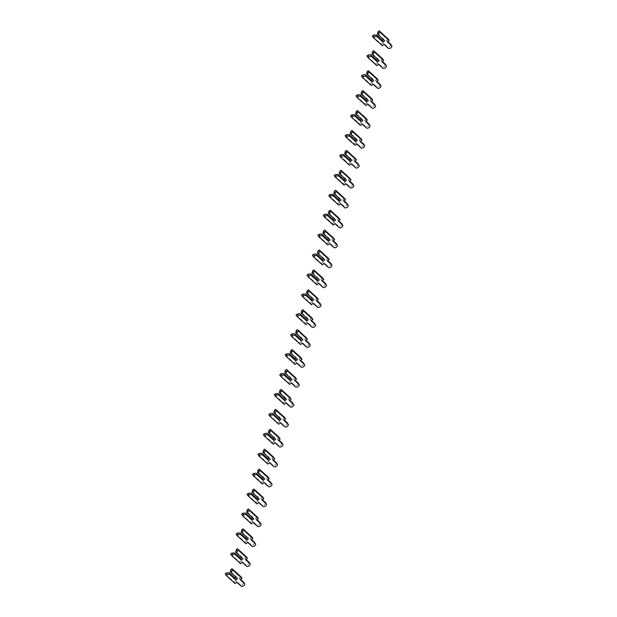 <?xml version="1.0" encoding="UTF-8"?>
<svg xmlns="http://www.w3.org/2000/svg" width="617" height="617" viewBox="0 0 617 617"><rect width="100%" height="100%" fill="white"/><g stroke="black" fill="none" stroke-linecap="round" stroke-linejoin="round"><path stroke-width="0.46" stroke-dasharray="3.08 2.31" d="M230.295 572.005L237.067 578.584M228.545 572.669L235.108 578.237M235.964 577.589L236.589 577.111L230.264 571.357M241.054 576.872L239.296 578.206L240.63 579.425M243.769 582.417A2.121 1.211 -32 0 1 242.535 584.392A2.121 1.211 -32 0 1 240.221 584.638L235.949 580.751L234.19 582.093L225.22 573.933M239.296 578.206L240.237 579.718M235.949 580.751L236.897 582.263M234.19 582.093L235.139 583.605M236.458 577.605L236.589 577.111M234.876 578.414L235.339 578.453M235.74 552.084L242.52 558.663M233.997 552.747L240.553 558.323M241.417 557.668L242.041 557.19L235.709 551.436M246.499 556.95L244.741 558.285L246.083 559.503M249.222 562.496A2.121 1.211 -32 0 1 247.988 564.47A2.121 1.211 -32 0 1 245.674 564.717L241.401 560.83L239.643 562.172L230.665 554.012M244.741 558.285L245.689 559.796M241.401 560.83L242.342 562.342M239.643 562.172L240.584 563.683M241.903 557.683L242.041 557.19M240.322 558.493L240.792 558.532M241.193 532.163L247.972 538.749M239.45 532.826L246.006 538.402M246.869 537.746L247.486 537.268L241.162 531.515M251.952 537.029L250.193 538.363L251.528 539.582M254.674 542.582A2.121 1.211 -32 0 1 253.44 544.549A2.121 1.211 -32 0 1 251.119 544.796L246.846 540.908L245.088 542.25L236.118 534.098M250.193 538.363L251.134 539.875M246.846 540.908L247.795 542.42M245.088 542.25L246.036 543.762M247.355 537.762L247.486 537.268M245.774 538.572L246.237 538.61M246.646 512.241L253.417 518.828M244.895 512.904L251.458 518.481M252.314 517.825L252.939 517.347L246.615 511.601M257.405 517.108L255.646 518.442L256.981 519.661M260.119 522.661A2.121 1.211 -32 0 1 258.885 524.635A2.121 1.211 -32 0 1 256.572 524.874L252.299 520.987L250.541 522.329L241.571 514.177M255.646 518.442L256.587 519.961M252.299 520.987L253.24 522.506M250.541 522.329L251.481 523.841M252.808 517.84L252.939 517.347M251.227 518.65L251.69 518.689M252.091 492.32L258.87 498.906M250.348 492.983L256.903 498.559M257.767 497.904L258.392 497.425L252.06 491.68M262.85 497.186L261.091 498.528L262.426 499.739M265.572 502.739A2.121 1.211 -32 0 1 264.338 504.714A2.121 1.211 -32 0 1 262.024 504.953L257.752 501.073L255.993 502.408L247.016 494.256M261.091 498.528L262.04 500.04M257.752 501.073L258.693 502.585M255.993 502.408L256.934 503.919M258.253 497.919L258.392 497.425M256.672 498.737L257.142 498.767M257.544 472.398L264.315 478.985M255.8 473.062L262.356 478.638M263.22 477.982L263.837 477.504L257.513 471.758M268.302 477.265L266.544 478.607L267.878 479.818M271.017 482.818A2.121 1.211 -32 0 1 269.783 484.792A2.121 1.211 -32 0 1 267.469 485.031L263.197 481.152L261.438 482.486L252.469 474.334M266.544 478.607L267.485 480.119M263.197 481.152L264.145 482.664M261.438 482.486L262.387 483.998M263.706 477.998L263.837 477.504M262.125 478.815L262.587 478.846M262.989 452.477L269.768 459.063M261.246 453.14L267.809 458.716M268.665 458.061L269.29 457.583L262.965 451.837M273.747 457.344L271.989 458.686L273.331 459.896M276.47 462.897A2.121 1.211 -32 0 1 275.236 464.871A2.121 1.211 -32 0 1 272.922 465.11L268.65 461.231L266.891 462.565L257.921 454.413M271.989 458.686L272.938 460.197M268.65 461.231L269.59 462.742M266.891 462.565L267.832 464.077M269.151 458.076L269.29 457.583M267.577 458.894L268.04 458.925M268.441 432.556L275.221 439.142M266.698 433.219L273.254 438.795M274.118 438.139L274.742 437.661L268.41 431.915M279.2 437.422L277.442 438.764L278.776 439.975M281.923 442.975A2.121 1.211 -32 0 1 280.689 444.95A2.121 1.211 -32 0 1 278.367 445.189L274.095 441.309L272.336 442.644L263.366 434.491M277.442 438.764L278.39 440.276M274.095 441.309L275.043 442.821M272.336 442.644L273.285 444.155M274.604 438.155L274.742 437.661M273.022 438.972L273.485 439.003M273.894 412.634L280.666 419.221M272.143 413.297L278.707 418.874M279.563 418.218L280.187 417.748L273.863 411.994M284.653 417.501L282.894 418.843L284.229 420.054M287.368 423.054A2.121 1.211 -32 0 1 286.134 425.028A2.121 1.211 -32 0 1 283.82 425.267L279.547 421.388L277.789 422.722L268.819 414.57M282.894 418.843L283.835 420.354M279.547 421.388L280.488 422.9M277.789 422.722L278.73 424.234M280.056 418.233L280.187 417.748M278.475 419.051L278.938 419.082M279.339 392.713L286.118 399.299M277.596 393.376L284.152 398.952M285.015 398.297L285.64 397.826L279.308 392.073M290.098 397.579L288.34 398.921L289.682 400.132M292.82 403.132A2.121 1.211 -32 0 1 291.586 405.107A2.121 1.211 -32 0 1 289.273 405.346L285 401.466L283.242 402.801L274.264 394.649M288.34 398.921L289.288 400.433M285 401.466L285.941 402.978M283.242 402.801L284.182 404.312M285.501 398.32L285.64 397.826M283.92 399.13L284.391 399.168M284.792 372.791L291.571 379.378M283.049 373.455L289.604 379.031M290.468 378.375L291.085 377.905L284.761 372.151M295.551 377.658L293.792 379L295.127 380.211M298.273 383.211A2.121 1.211 -32 0 1 297.032 385.185A2.121 1.211 -32 0 1 294.718 385.432L290.445 381.545L288.687 382.879L279.717 374.727M293.792 379L294.733 380.512M290.445 381.545L291.394 383.057M288.687 382.879L289.635 384.391M290.954 378.398L291.085 377.905M289.373 379.208L289.836 379.247M290.245 352.87L297.016 359.456M288.494 353.533L295.057 359.109M295.913 358.454L296.538 357.983L290.214 352.23M301.003 357.737L299.245 359.079L300.579 360.289M303.718 363.29A2.121 1.211 -32 0 1 302.484 365.264A2.121 1.211 -32 0 1 300.171 365.511L295.898 361.624L294.139 362.958L285.17 354.806M299.245 359.079L300.186 360.59M295.898 361.624L296.839 363.135M294.139 362.958L295.08 364.47M296.407 358.477L296.538 357.983M294.826 359.287L295.288 359.325M295.69 332.949L302.469 339.535M293.947 333.612L300.502 339.188M301.366 338.532L301.991 338.062L295.659 332.308M306.448 337.823L304.69 339.157L306.024 340.368M309.171 343.368A2.121 1.211 -32 0 1 307.937 345.343A2.121 1.211 -32 0 1 305.616 345.589L301.343 341.702L299.584 343.037L290.615 334.884M304.69 339.157L305.639 340.669M301.343 341.702L302.291 343.214M299.584 343.037L300.533 344.556M301.852 338.556L301.991 338.062M300.271 339.365L300.741 339.404M301.142 313.027L307.914 319.614M299.392 313.691L305.955 319.267M306.811 318.611L307.436 318.141L301.111 312.387M311.901 317.902L310.143 319.236L311.477 320.447M314.616 323.447A2.121 1.211 -32 0 1 313.382 325.421A2.121 1.211 -32 0 1 311.068 325.668L306.796 321.781L305.037 323.123L296.067 314.963M310.143 319.236L311.084 320.747M306.796 321.781L307.744 323.293M305.037 323.123L305.986 324.635M307.305 318.634L307.436 318.141M305.724 319.444L306.186 319.483M306.587 293.114L313.367 299.692M304.844 293.769L311.4 299.345M312.264 298.69L312.888 298.219L306.556 292.466M317.346 297.98L315.588 299.314L316.93 300.533M320.069 303.525A2.121 1.211 -32 0 1 318.835 305.5A2.121 1.211 -32 0 1 316.521 305.747L312.248 301.86L310.49 303.202L301.512 295.042M315.588 299.314L316.536 300.826M312.248 301.86L313.189 303.371M310.49 303.202L311.431 304.713M312.75 298.713L312.888 298.219M311.169 299.523L311.639 299.561M312.04 273.192L318.819 279.771M310.297 273.848L316.853 279.424M317.716 278.768L318.333 278.298L312.009 272.544M322.799 278.059L321.041 279.393L322.375 280.612M325.521 283.604A2.121 1.211 -32 0 1 324.287 285.578A2.121 1.211 -32 0 1 321.966 285.825L317.693 281.938L315.935 283.28L306.965 275.12M321.041 279.393L321.981 280.905M317.693 281.938L318.642 283.45M315.935 283.28L316.883 284.792M318.202 278.791L318.333 278.298M316.621 279.601L317.084 279.64M317.493 253.271L324.264 259.85M315.742 253.934L322.305 259.502M323.161 258.847L323.786 258.376L317.462 252.623M328.252 258.137L326.493 259.472L327.828 260.69M330.967 263.683A2.121 1.211 -32 0 1 329.733 265.657A2.121 1.211 -32 0 1 327.419 265.904L323.146 262.017L321.388 263.359L312.418 255.199M326.493 259.472L327.434 260.983M323.146 262.017L324.087 263.528M321.388 263.359L322.329 264.87M323.655 258.87L323.786 258.376M322.074 259.68L322.537 259.718M322.938 233.349L329.717 239.928M321.195 234.013L327.75 239.581M328.614 238.933L329.239 238.455L322.907 232.702M333.697 238.216L331.938 239.55L333.273 240.769M336.419 243.761A2.121 1.211 -32 0 1 335.185 245.736A2.121 1.211 -32 0 1 332.872 245.982L328.591 242.095L326.84 243.437L317.863 235.278M331.938 239.55L332.887 241.062M328.591 242.095L329.54 243.607M326.84 243.437L327.781 244.949M329.1 238.949L329.239 238.455M327.519 239.758L327.989 239.797M328.391 213.428L335.162 220.007M326.64 214.091L333.203 219.66M334.067 219.012L334.684 218.534L328.36 212.78M339.149 218.295L337.391 219.629L338.725 220.847M341.864 223.84A2.121 1.211 -32 0 1 340.63 225.814A2.121 1.211 -32 0 1 338.317 226.061L334.044 222.174L332.285 223.516L323.316 215.356M337.391 219.629L338.332 221.141M334.044 222.174L334.992 223.686M332.285 223.516L333.234 225.028M334.553 219.027L334.684 218.534M332.972 219.837L333.435 219.876M333.836 193.507L340.615 200.093M332.093 194.17L338.656 199.746M339.512 199.09L340.137 198.612L333.812 192.859M344.594 198.373L342.836 199.707L344.178 200.926M347.317 203.926A2.121 1.211 -32 0 1 346.083 205.893A2.121 1.211 -32 0 1 343.769 206.14L339.497 202.253L337.738 203.595L328.768 195.435M342.836 199.707L343.785 201.219M339.497 202.253L340.437 203.764M337.738 203.595L338.679 205.106M339.998 199.106L340.137 198.612M338.417 199.916L338.887 199.954M339.288 173.585L346.068 180.172M337.545 174.249L344.101 179.825M344.965 179.169L345.589 178.691L339.257 172.937M350.047 178.452L348.289 179.786L349.623 181.005M352.77 184.005A2.121 1.211 -32 0 1 351.536 185.979A2.121 1.211 -32 0 1 349.214 186.218L344.942 182.331L343.183 183.673L334.213 175.521M348.289 179.786L349.237 181.298M344.942 182.331L345.89 183.851M343.183 183.673L344.132 185.185M345.451 179.185L345.589 178.691M343.87 179.994L344.332 180.033M344.741 153.664L351.513 160.25M342.99 154.327L349.554 159.903M350.41 159.248L351.034 158.77L344.71 153.024M355.5 158.53L353.742 159.872L355.076 161.083M358.215 164.083A2.121 1.211 -32 0 1 356.981 166.058A2.121 1.211 -32 0 1 354.667 166.297L350.394 162.418L348.636 163.752L339.666 155.6M353.742 159.872L354.682 161.384M350.394 162.418L351.335 163.929M348.636 163.752L349.577 165.263M350.903 159.263L351.034 158.77M349.322 160.081L349.785 160.112M350.186 133.742L356.965 140.329M348.443 134.406L354.999 139.982M355.862 139.326L356.487 138.848L350.155 133.102M360.945 138.609L359.187 139.951L360.521 141.162M363.668 144.162A2.121 1.211 -32 0 1 362.434 146.136A2.121 1.211 -32 0 1 360.12 146.376L355.847 142.496L354.089 143.83L345.111 135.678M359.187 139.951L360.135 141.463M355.847 142.496L356.788 144.008M354.089 143.83L355.03 145.342M356.348 139.342L356.487 138.848M354.767 140.159L355.238 140.19M355.639 113.821L362.41 120.408M353.896 114.484L360.451 120.06M361.315 119.405L361.932 118.927L355.608 113.181M366.398 118.688L364.639 120.03L365.974 121.24M369.113 124.241A2.121 1.211 -32 0 1 367.879 126.215A2.121 1.211 -32 0 1 365.565 126.454L361.292 122.575L359.534 123.909L350.564 115.757M364.639 120.03L365.58 121.541M361.292 122.575L362.241 124.086M359.534 123.909L360.482 125.421M361.801 119.42L361.932 118.927M360.22 120.238L360.683 120.269M361.092 93.9L367.863 100.486M359.341 94.563L365.904 100.139M366.76 99.484L367.385 99.005L361.061 93.26M371.843 98.766L370.084 100.108L371.426 101.319M374.565 104.319A2.121 1.211 -32 0 1 373.331 106.294A2.121 1.211 -32 0 1 371.018 106.533L366.745 102.653L364.986 103.988L356.017 95.836M370.084 100.108L371.033 101.62M366.745 102.653L367.686 104.165M364.986 103.988L365.927 105.499M367.246 99.499L367.385 99.005M365.673 100.316L366.136 100.347M366.537 73.978L373.316 80.565M364.794 74.642L371.349 80.218M372.213 79.562L372.838 79.092L366.506 73.338M377.296 78.845L375.537 80.187L376.871 81.398M380.018 84.398A2.121 1.211 -32 0 1 378.784 86.372A2.121 1.211 -32 0 1 376.463 86.611L372.19 82.732L370.431 84.066L361.462 75.914M375.537 80.187L376.486 81.699M372.19 82.732L373.138 84.244M370.431 84.066L371.38 85.578M372.699 79.578L372.838 79.092M371.118 80.395L371.588 80.426M371.989 54.057L378.761 60.643M370.239 54.72L376.802 60.296M377.658 59.641L378.283 59.17L371.958 53.417M382.748 58.924L380.99 60.265L382.324 61.476M385.463 64.477A2.121 1.211 -32 0 1 384.229 66.451A2.121 1.211 -32 0 1 381.915 66.69L377.643 62.811L375.884 64.145L366.914 55.993M380.99 60.265L381.931 61.777M377.643 62.811L378.583 64.322M375.884 64.145L376.833 65.657M378.152 59.664L378.283 59.17M376.571 60.474L377.033 60.512M377.434 34.136L384.214 40.722M375.691 34.799L382.247 40.375M383.111 39.719L383.735 39.249L377.403 33.495M388.193 39.002L386.435 40.344L387.777 41.555M390.916 44.555A2.121 1.211 -32 0 1 389.682 46.53A2.121 1.211 -32 0 1 387.368 46.776L383.095 42.889L381.337 44.223L372.36 36.071M386.435 40.344L387.383 41.856M383.095 42.889L384.036 44.401M381.337 44.223L382.278 45.735M383.597 39.743L383.735 39.249M382.016 40.552L382.486 40.591M240.221 584.638L241.17 586.15M245.674 564.717L246.615 566.229M251.119 544.796L252.068 546.307M256.572 524.874L257.513 526.386M262.024 504.953L262.965 506.464M267.469 485.031L268.418 486.543M272.922 465.11L273.863 466.622M278.367 445.189L279.316 446.7M283.82 425.267L284.769 426.779M289.273 405.346L290.214 406.865M294.718 385.432L295.666 386.944M300.171 365.511L301.111 367.022M305.616 345.589L306.564 347.101M311.068 325.668L312.017 327.18M316.521 305.747L317.462 307.258M321.966 285.825L322.915 287.337M327.419 265.904L328.36 267.416M332.872 245.982L333.812 247.494M338.317 226.061L339.265 227.573M343.769 206.14L344.71 207.651M349.214 186.218L350.163 187.73M354.667 166.297L355.608 167.809M360.12 146.376L361.061 147.887M365.565 126.454L366.513 127.966M371.018 106.533L371.958 108.044M376.463 86.611L377.411 88.123M381.915 66.69L382.864 68.209M387.368 46.776L388.309 48.288"/><path stroke-width="0.93" d="M226.161 575.445L225.22 573.933L226.424 573.023L228.545 572.669L229.794 573.833L229.493 574.18L235.817 579.926L237.537 578.623L230.295 572.005L230.881 569.63L231.822 571.141L233.025 570.224L241.995 578.384L240.237 579.718L244.509 583.605A2.121 1.211 -32 0 1 244.64 583.751A2.121 1.211 -32 0 1 243.622 585.811A2.121 1.211 -32 0 1 241.17 586.15L236.897 582.263L235.139 583.605L226.161 575.445L227.364 574.535L229.493 574.18M226.424 573.023L227.364 574.535M229.177 572.854L235.339 578.453L235.817 579.926M229.794 573.833L235.956 579.432M231.822 571.141L231.205 572.869L237.537 578.623M235.108 578.237L235.964 577.589M230.881 569.63L232.085 568.712L241.054 576.872L241.995 578.384M240.63 579.425L243.568 582.093A2.121 1.211 -32 0 1 243.692 582.24A2.121 1.211 -32 0 1 243.769 582.417M232.085 568.712L233.025 570.224M231.614 555.524L230.665 554.012L231.869 553.102L234.63 552.932L234.946 554.259L241.27 560.005L242.982 558.701L235.74 552.084L236.326 549.708L237.275 551.22L238.478 550.31L247.448 558.462L245.689 559.796L249.962 563.683A2.121 1.211 -32 0 1 250.086 563.83A2.121 1.211 -32 0 1 249.075 565.889A2.121 1.211 -32 0 1 246.615 566.229L242.342 562.342L240.584 563.683L231.614 555.524L232.817 554.614L234.946 554.259M231.869 553.102L232.817 554.614M234.63 552.932L240.792 558.532L241.27 560.005M235.239 553.912L241.401 559.511M237.275 551.22L236.658 552.948L242.982 558.701M240.553 558.323L241.417 557.668M236.326 549.708L237.53 548.791L246.499 556.95L247.448 558.462M246.083 559.503L249.013 562.172A2.121 1.211 -32 0 1 249.145 562.318A2.121 1.211 -32 0 1 249.222 562.496M237.53 548.791L238.478 550.31M237.067 535.61L236.118 534.098L237.321 533.181L239.45 532.826L240.692 533.99L240.391 534.337L246.723 540.083L248.435 538.78L241.193 532.163L241.779 529.787L242.728 531.299L243.923 530.389L252.893 538.541L251.134 539.875L255.415 543.762A2.121 1.211 -32 0 1 255.538 543.909A2.121 1.211 -32 0 1 254.52 545.968A2.121 1.211 -32 0 1 252.068 546.307L247.795 542.42L246.036 543.762L237.067 535.61L238.262 534.692L240.391 534.337M237.321 533.181L238.262 534.692M240.075 533.011L246.237 538.61L246.723 540.083M240.692 533.99L246.854 539.597M242.728 531.299L242.111 533.026L248.435 538.78M246.006 538.402L246.869 537.746M241.779 529.787L242.982 528.877L251.952 537.029L252.893 538.541M251.528 539.582L254.466 542.25A2.121 1.211 -32 0 1 254.59 542.397A2.121 1.211 -32 0 1 254.674 542.582M242.982 528.877L243.923 530.389M242.512 515.689L241.571 514.177L242.766 513.259L245.527 513.089L245.844 514.416L252.168 520.17L253.888 518.858L246.646 512.241L247.232 509.866L248.173 511.377L249.376 510.467L258.346 518.619L256.587 519.961L260.86 523.841A2.121 1.211 -32 0 1 260.983 523.995A2.121 1.211 -32 0 1 259.973 526.054A2.121 1.211 -32 0 1 257.513 526.386L253.24 522.506L251.481 523.841L242.512 515.689L243.715 514.771L245.844 514.416M242.766 513.259L243.715 514.771M245.527 513.089L251.69 518.689L252.168 520.17M246.144 514.069L252.307 519.676M248.173 511.377L247.556 513.113L253.888 518.858M251.458 518.481L252.314 517.825M247.232 509.866L248.427 508.956L257.405 517.108L258.346 518.619M256.981 519.661L259.919 522.329A2.121 1.211 -32 0 1 260.042 522.476A2.121 1.211 -32 0 1 260.119 522.661M248.427 508.956L249.376 510.467M247.965 495.767L247.016 494.256L248.219 493.338L250.98 493.168L251.289 494.495L257.621 500.248L259.333 498.937L252.091 492.32L252.677 489.944L253.626 491.456L254.821 490.546L263.798 498.698L262.04 500.04L266.313 503.919A2.121 1.211 -32 0 1 266.436 504.074A2.121 1.211 -32 0 1 265.426 506.133A2.121 1.211 -32 0 1 262.965 506.464L258.693 502.585L256.934 503.919L247.965 495.767L249.168 494.849L251.289 494.495M248.219 493.338L249.168 494.849M250.98 493.168L257.142 498.767L257.621 500.248M251.589 494.148L257.752 499.755M253.626 491.456L253.009 493.191L259.333 498.937M256.903 498.559L257.767 497.904M252.677 489.944L253.88 489.034L262.85 497.186L263.798 498.698M262.426 499.739L265.364 502.408A2.121 1.211 -32 0 1 265.495 502.562A2.121 1.211 -32 0 1 265.572 502.739M253.88 489.034L254.821 490.546M253.41 475.846L252.469 474.334L253.672 473.416L256.425 473.247L256.741 474.573L263.066 480.327L264.786 479.016L257.544 472.398L258.13 470.023L259.071 471.535L260.274 470.624L269.243 478.777L267.485 480.119L271.758 483.998A2.121 1.211 -32 0 1 271.889 484.152A2.121 1.211 -32 0 1 270.871 486.211A2.121 1.211 -32 0 1 268.418 486.543L264.145 482.664L262.387 483.998L253.41 475.846L254.613 474.928L256.741 474.573M253.672 473.416L254.613 474.928M256.425 473.247L262.587 478.846L263.066 480.327M257.042 474.226L263.204 479.833M259.071 471.535L258.454 473.27L264.786 479.016M262.356 478.638L263.22 477.982M258.13 470.023L259.333 469.113L268.302 477.265L269.243 478.777M267.878 479.818L270.817 482.486A2.121 1.211 -32 0 1 270.94 482.641A2.121 1.211 -32 0 1 271.017 482.818M259.333 469.113L260.274 470.624M258.862 455.924L257.921 454.413L259.117 453.495L261.878 453.325L262.194 454.652L268.518 460.405L270.231 459.094L262.989 452.477L263.582 450.101L264.523 451.613L265.726 450.703L274.696 458.855L272.938 460.197L277.21 464.077A2.121 1.211 -32 0 1 277.334 464.231A2.121 1.211 -32 0 1 276.323 466.29A2.121 1.211 -32 0 1 273.863 466.622L269.59 462.742L267.832 464.077L258.862 455.924L260.065 455.007L262.194 454.652M259.117 453.495L260.065 455.007M261.878 453.325L268.04 458.925L268.518 460.405M262.495 454.313L268.65 459.912M264.523 451.613L263.906 453.348L270.231 459.094M267.809 458.716L268.665 458.061M263.582 450.101L264.778 449.191L273.747 457.344L274.696 458.855M273.331 459.896L276.269 462.565A2.121 1.211 -32 0 1 276.393 462.719A2.121 1.211 -32 0 1 276.47 462.897M264.778 449.191L265.726 450.703M264.315 436.003L263.366 434.491L264.57 433.574L266.698 433.219L267.331 433.404L267.639 434.73L273.971 440.484L275.683 439.181L268.441 432.556L269.027 430.18L269.976 431.692L271.172 430.782L280.149 438.934L278.39 440.276L282.663 444.155A2.121 1.211 -32 0 1 282.787 444.309A2.121 1.211 -32 0 1 281.768 446.369A2.121 1.211 -32 0 1 279.316 446.7L275.043 442.821L273.285 444.155L264.315 436.003L265.511 435.085L267.639 434.73M264.57 433.574L265.511 435.085M267.331 433.404L273.485 439.003L273.971 440.484M267.94 434.391L274.102 439.99M269.976 431.692L269.359 433.427L275.683 439.181M273.254 438.795L274.118 438.139M269.027 430.18L270.231 429.27L279.2 437.422L280.149 438.934M278.776 439.975L281.714 442.644A2.121 1.211 -32 0 1 281.838 442.798A2.121 1.211 -32 0 1 281.923 442.975M270.231 429.27L271.172 430.782M269.76 416.082L268.819 414.57L270.015 413.652L272.143 413.297L272.776 413.483L273.092 414.809L279.416 420.563L281.136 419.259L273.894 412.634L274.48 410.259L275.421 411.77L276.624 410.86L285.594 419.012L283.835 420.354L288.108 424.234A2.121 1.211 -32 0 1 288.232 424.388A2.121 1.211 -32 0 1 287.221 426.447A2.121 1.211 -32 0 1 284.769 426.779L280.488 422.9L278.73 424.234L269.76 416.082L270.963 415.164L273.092 414.809M270.015 413.652L270.963 415.164M272.776 413.483L278.938 419.082L279.416 420.563M273.393 414.47L279.555 420.069M275.421 411.77L274.804 413.506L281.136 419.259M278.707 418.874L279.563 418.218M274.48 410.259L275.676 409.349L284.653 417.501L285.594 419.012M284.229 420.054L287.167 422.722A2.121 1.211 -32 0 1 287.291 422.876A2.121 1.211 -32 0 1 287.368 423.054M275.676 409.349L276.624 410.86M275.213 396.16L274.264 394.649L275.467 393.731L278.228 393.561L278.537 394.888L284.869 400.641L286.581 399.338L279.339 392.713L279.925 390.337L280.874 391.849L282.077 390.939L291.047 399.091L289.288 400.433L293.561 404.32A2.121 1.211 -32 0 1 293.684 404.467A2.121 1.211 -32 0 1 292.674 406.526A2.121 1.211 -32 0 1 290.214 406.865L285.941 402.978L284.182 404.312L275.213 396.16L276.416 395.242L278.537 394.888M275.467 393.731L276.416 395.242M278.228 393.561L284.391 399.168L284.869 400.641M278.838 394.548L285 400.148M280.874 391.849L280.257 393.584L286.581 399.338M284.152 398.952L285.015 398.297M279.925 390.337L281.128 389.427L290.098 397.579L291.047 399.091M289.682 400.132L292.612 402.801A2.121 1.211 -32 0 1 292.743 402.955A2.121 1.211 -32 0 1 292.82 403.132M281.128 389.427L282.077 390.939M280.658 376.239L279.717 374.727L280.92 373.817L283.049 373.455L284.29 374.627L283.99 374.966L290.314 380.72L292.034 379.416L284.792 372.791L285.378 370.416L286.319 371.935L287.522 371.018L296.492 379.17L294.733 380.512L299.006 384.399A2.121 1.211 -32 0 1 299.137 384.545A2.121 1.211 -32 0 1 298.119 386.604A2.121 1.211 -32 0 1 295.666 386.944L291.394 383.057L289.635 384.391L280.658 376.239L281.861 375.329L283.99 374.966M280.92 373.817L281.861 375.329M283.673 373.64L289.836 379.247L290.314 380.72M284.29 374.627L290.453 380.226M286.319 371.935L285.702 373.663L292.034 379.416M289.604 379.031L290.468 378.375M285.378 370.416L286.581 369.506L295.551 377.658L296.492 379.17M295.127 380.211L298.065 382.887A2.121 1.211 -32 0 1 298.188 383.034A2.121 1.211 -32 0 1 298.273 383.211M286.581 369.506L287.522 371.018M286.111 356.317L285.17 354.806L286.365 353.896L289.126 353.718L289.442 355.045L295.767 360.798L297.479 359.495L290.245 352.87L290.831 350.502L291.772 352.014L292.975 351.096L301.944 359.256L300.186 360.59L304.459 364.477A2.121 1.211 -32 0 1 304.582 364.624A2.121 1.211 -32 0 1 303.572 366.683A2.121 1.211 -32 0 1 301.111 367.022L296.839 363.135L295.08 364.47L286.111 356.317L287.314 355.407L289.442 355.045M286.365 353.896L287.314 355.407M289.126 353.718L295.288 359.325L295.767 360.798M289.743 354.706L295.905 360.305M291.772 352.014L291.155 353.742L297.479 359.495M295.057 359.109L295.913 358.454M290.831 350.502L292.026 349.584L301.003 357.737L301.944 359.256M300.579 360.289L303.518 362.966A2.121 1.211 -32 0 1 303.641 363.112A2.121 1.211 -32 0 1 303.718 363.29M292.026 349.584L292.975 351.096M291.563 336.396L290.615 334.884L291.818 333.974L293.947 333.612L294.579 333.797L294.887 335.124L301.219 340.877L302.932 339.574L295.69 332.949L296.276 330.581L297.224 332.093L298.42 331.175L307.397 339.335L305.639 340.669L309.911 344.556A2.121 1.211 -32 0 1 310.035 344.702A2.121 1.211 -32 0 1 309.024 346.762A2.121 1.211 -32 0 1 306.564 347.101L302.291 343.214L300.533 344.556L291.563 336.396L292.759 335.486L294.887 335.124M291.818 333.974L292.759 335.486M294.579 333.797L300.741 339.404L301.219 340.877M295.188 334.784L301.351 340.383M297.224 332.093L296.607 333.82L302.932 339.574M300.502 339.188L301.366 338.532M296.276 330.581L297.479 329.663L306.448 337.823L307.397 339.335M306.024 340.368L308.963 343.044A2.121 1.211 -32 0 1 309.086 343.191A2.121 1.211 -32 0 1 309.171 343.368M297.479 329.663L298.42 331.175M297.008 316.475L296.067 314.963L297.271 314.053L299.392 313.691L300.024 313.876L300.34 315.202L306.664 320.956L308.384 319.652L301.142 313.027L301.728 310.659L302.669 312.171L303.873 311.253L312.842 319.413L311.084 320.747L315.356 324.635A2.121 1.211 -32 0 1 315.488 324.781A2.121 1.211 -32 0 1 314.469 326.84A2.121 1.211 -32 0 1 312.017 327.18L307.744 323.293L305.986 324.635L297.008 316.475L298.212 315.565L300.34 315.202M297.271 314.053L298.212 315.565M300.024 313.876L306.186 319.483L306.664 320.956M300.641 314.863L306.803 320.462M302.669 312.171L302.052 313.899L308.384 319.652M305.955 319.267L306.811 318.611M301.728 310.659L302.932 309.742L311.901 317.902L312.842 319.413M311.477 320.447L314.415 323.123A2.121 1.211 -32 0 1 314.539 323.269A2.121 1.211 -32 0 1 314.616 323.447M302.932 309.742L303.873 311.253M302.461 296.553L301.512 295.042L302.716 294.132L305.477 293.962L305.793 295.281L312.117 301.034L313.829 299.731L306.587 293.114L307.173 290.738L308.122 292.25L309.325 291.332L318.295 299.492L316.536 300.826L320.809 304.713A2.121 1.211 -32 0 1 320.933 304.86A2.121 1.211 -32 0 1 319.922 306.919A2.121 1.211 -32 0 1 317.462 307.258L313.189 303.371L311.431 304.713L302.461 296.553L303.664 295.643L305.793 295.281M302.716 294.132L303.664 295.643M305.477 293.962L311.639 299.561L312.117 301.034M306.086 294.941L312.248 300.541M308.122 292.25L307.505 293.977L313.829 299.731M311.4 299.345L312.264 298.69M307.173 290.738L308.377 289.82L317.346 297.98L318.295 299.492M316.93 300.533L319.861 303.202A2.121 1.211 -32 0 1 319.992 303.348A2.121 1.211 -32 0 1 320.069 303.525M308.377 289.82L309.325 291.332M307.914 276.632L306.965 275.12L308.168 274.21L310.297 273.848L311.539 275.02L311.238 275.359L317.57 281.113L319.282 279.81L312.04 273.192L312.626 270.817L313.575 272.328L314.77 271.411L323.74 279.57L321.981 280.905L326.262 284.792A2.121 1.211 -32 0 1 326.385 284.938A2.121 1.211 -32 0 1 325.367 286.998A2.121 1.211 -32 0 1 322.915 287.337L318.642 283.45L316.883 284.792L307.914 276.632L309.109 275.722L311.238 275.359M308.168 274.21L309.109 275.722M310.922 274.041L317.084 279.64L317.57 281.113M311.539 275.02L317.701 280.619M313.575 272.328L312.958 274.056L319.282 279.81M316.853 279.424L317.716 278.768M312.626 270.817L313.829 269.899L322.799 278.059L323.74 279.57M322.375 280.612L325.313 283.28A2.121 1.211 -32 0 1 325.437 283.427A2.121 1.211 -32 0 1 325.521 283.604M313.829 269.899L314.77 271.411M313.359 256.711L312.418 255.199L313.613 254.289L315.742 253.934L316.991 255.099L316.691 255.446L323.015 261.192L324.735 259.888L317.493 253.271L318.079 250.895L319.02 252.407L320.223 251.489L329.193 259.649L327.434 260.983L331.707 264.87A2.121 1.211 -32 0 1 331.83 265.017A2.121 1.211 -32 0 1 330.82 267.076A2.121 1.211 -32 0 1 328.36 267.416L324.087 263.528L322.329 264.87L313.359 256.711L314.562 255.8L316.691 255.446M313.613 254.289L314.562 255.8M316.374 254.119L322.537 259.718L323.015 261.192M316.991 255.099L323.154 260.698M319.02 252.407L318.403 254.135L324.735 259.888M322.305 259.502L323.161 258.847M318.079 250.895L319.274 249.978L328.252 258.137L329.193 259.649M327.828 260.69L330.766 263.359A2.121 1.211 -32 0 1 330.889 263.505A2.121 1.211 -32 0 1 330.967 263.683M319.274 249.978L320.223 251.489M318.812 236.789L317.863 235.278L319.066 234.367L321.195 234.013L321.827 234.198L322.136 235.524L328.468 241.27L330.18 239.967L322.938 233.349L323.524 230.974L324.473 232.486L325.668 231.568L334.645 239.728L332.887 241.062L337.16 244.949A2.121 1.211 -32 0 1 337.283 245.096A2.121 1.211 -32 0 1 336.273 247.155A2.121 1.211 -32 0 1 333.812 247.494L329.54 243.607L327.781 244.949L318.812 236.789L320.007 235.879L322.136 235.524M319.066 234.367L320.007 235.879M321.827 234.198L327.989 239.797L328.468 241.27M322.436 235.177L328.599 240.777M324.473 232.486L323.856 234.213L330.18 239.967M327.75 239.581L328.614 238.933M323.524 230.974L324.727 230.056L333.697 238.216L334.645 239.728M333.273 240.769L336.211 243.437A2.121 1.211 -32 0 1 336.342 243.584A2.121 1.211 -32 0 1 336.419 243.761M324.727 230.056L325.668 231.568M324.257 216.868L323.316 215.356L324.519 214.446L326.64 214.091L327.889 215.256L327.588 215.603L333.913 221.349L335.633 220.045L328.391 213.428L328.977 211.053L329.918 212.564L331.121 211.654L340.09 219.806L338.332 221.141L342.605 225.028A2.121 1.211 -32 0 1 342.736 225.174A2.121 1.211 -32 0 1 341.718 227.233A2.121 1.211 -32 0 1 339.265 227.573L334.992 223.686L333.234 225.028L324.257 216.868L325.46 215.958L327.588 215.603M324.519 214.446L325.46 215.958M327.272 214.276L333.435 219.876L333.913 221.349M327.889 215.256L334.052 220.855M329.918 212.564L329.301 214.292L335.633 220.045M333.203 219.66L334.067 219.012M328.977 211.053L330.18 210.135L339.149 218.295L340.09 219.806M338.725 220.847L341.664 223.516A2.121 1.211 -32 0 1 341.787 223.662A2.121 1.211 -32 0 1 341.864 223.84M330.18 210.135L331.121 211.654M329.709 196.954L328.768 195.435L329.964 194.525L332.725 194.355L333.041 195.682L339.365 201.427L341.078 200.124L333.836 193.507L334.429 191.131L335.37 192.643L336.573 191.733L345.543 199.885L343.785 201.219L348.057 205.106A2.121 1.211 -32 0 1 348.181 205.253A2.121 1.211 -32 0 1 347.17 207.312A2.121 1.211 -32 0 1 344.71 207.651L340.437 203.764L338.679 205.106L329.709 196.954L330.913 196.036L333.041 195.682M329.964 194.525L330.913 196.036M332.725 194.355L338.887 199.954L339.365 201.427M333.342 195.334L339.497 200.941M335.37 192.643L334.753 194.37L341.078 200.124M338.656 199.746L339.512 199.09M334.429 191.131L335.625 190.221L344.594 198.373L345.543 199.885M344.178 200.926L347.109 203.595A2.121 1.211 -32 0 1 347.24 203.741A2.121 1.211 -32 0 1 347.317 203.926M335.625 190.221L336.573 191.733M335.162 177.033L334.213 175.521L335.417 174.603L338.178 174.434L338.486 175.76L344.818 181.514L346.53 180.203L339.288 173.585L339.874 171.21L340.823 172.721L342.019 171.811L350.996 179.963L349.237 181.298L353.51 185.185A2.121 1.211 -32 0 1 353.634 185.339A2.121 1.211 -32 0 1 352.615 187.391A2.121 1.211 -32 0 1 350.163 187.73L345.89 183.851L344.132 185.185L335.162 177.033L336.358 176.115L338.486 175.76M335.417 174.603L336.358 176.115M338.178 174.434L344.332 180.033L344.818 181.514M338.787 175.413L344.949 181.02M340.823 172.721L340.206 174.457L346.53 180.203M344.101 179.825L344.965 179.169M339.874 171.21L341.078 170.3L350.047 178.452L350.996 179.963M349.623 181.005L352.562 183.673A2.121 1.211 -32 0 1 352.685 183.82A2.121 1.211 -32 0 1 352.77 184.005M341.078 170.3L342.019 171.811M340.607 157.111L339.666 155.6L340.862 154.682L343.623 154.512L343.939 155.839L350.263 161.592L351.983 160.281L344.741 153.664L345.327 151.288L346.268 152.8L347.471 151.89L356.441 160.042L354.682 161.384L358.955 165.263A2.121 1.211 -32 0 1 359.079 165.418A2.121 1.211 -32 0 1 358.068 167.477A2.121 1.211 -32 0 1 355.608 167.809L351.335 163.929L349.577 165.263L340.607 157.111L341.81 156.194L343.939 155.839M340.862 154.682L341.81 156.194M343.623 154.512L349.785 160.112L350.263 161.592M344.24 155.492L350.402 161.099M346.268 152.8L345.651 154.535L351.983 160.281M349.554 159.903L350.41 159.248M345.327 151.288L346.523 150.378L355.5 158.53L356.441 160.042M355.076 161.083L358.014 163.752A2.121 1.211 -32 0 1 358.138 163.906A2.121 1.211 -32 0 1 358.215 164.083M346.523 150.378L347.471 151.89M346.06 137.19L345.111 135.678L346.314 134.761L349.075 134.591L349.384 135.917L355.716 141.671L357.428 140.36L350.186 133.742L350.772 131.367L351.721 132.879L352.924 131.969L361.894 140.121L360.135 141.463L364.408 145.342A2.121 1.211 -32 0 1 364.531 145.496A2.121 1.211 -32 0 1 363.521 147.556A2.121 1.211 -32 0 1 361.061 147.887L356.788 144.008L355.03 145.342L346.06 137.19L347.263 136.272L349.384 135.917M346.314 134.761L347.263 136.272M349.075 134.591L355.238 140.19L355.716 141.671M349.685 135.57L355.847 141.177M351.721 132.879L351.104 134.614L357.428 140.36M354.999 139.982L355.862 139.326M350.772 131.367L351.975 130.457L360.945 138.609L361.894 140.121M360.521 141.162L363.459 143.83A2.121 1.211 -32 0 1 363.59 143.985A2.121 1.211 -32 0 1 363.668 144.162M351.975 130.457L352.924 131.969M351.505 117.269L350.564 115.757L351.767 114.839L354.52 114.669L354.837 115.996L361.161 121.75L362.881 120.438L355.639 113.821L356.225 111.446L357.166 112.957L358.369 112.047L367.339 120.199L365.58 121.541L369.853 125.421A2.121 1.211 -32 0 1 369.984 125.575A2.121 1.211 -32 0 1 368.966 127.634A2.121 1.211 -32 0 1 366.513 127.966L362.241 124.086L360.482 125.421L351.505 117.269L352.708 116.351L354.837 115.996M351.767 114.839L352.708 116.351M354.52 114.669L360.683 120.269L361.161 121.75M355.137 115.657L361.3 121.256M357.166 112.957L356.549 114.693L362.881 120.438M360.451 120.06L361.315 119.405M356.225 111.446L357.428 110.536L366.398 118.688L367.339 120.199M365.974 121.24L368.912 123.909A2.121 1.211 -32 0 1 369.035 124.063A2.121 1.211 -32 0 1 369.113 124.241M357.428 110.536L358.369 112.047M356.958 97.347L356.017 95.836L357.212 94.918L359.973 94.748L360.289 96.075L366.614 101.828L368.326 100.525L361.092 93.9L361.678 91.524L362.619 93.036L363.822 92.126L372.791 100.278L371.033 101.62L375.306 105.499A2.121 1.211 -32 0 1 375.429 105.654A2.121 1.211 -32 0 1 374.419 107.713A2.121 1.211 -32 0 1 371.958 108.044L367.686 104.165L365.927 105.499L356.958 97.347L358.161 96.429L360.289 96.075M357.212 94.918L358.161 96.429M359.973 94.748L366.136 100.347L366.614 101.828M360.59 95.735L366.753 101.335M362.619 93.036L362.002 94.771L368.326 100.525M365.904 100.139L366.76 99.484M361.678 91.524L362.873 90.614L371.843 98.766L372.791 100.278M371.426 101.319L374.365 103.988A2.121 1.211 -32 0 1 374.488 104.142A2.121 1.211 -32 0 1 374.565 104.319M362.873 90.614L363.822 92.126M362.41 77.426L361.462 75.914L362.665 74.996L364.794 74.642L365.426 74.827L365.734 76.153L372.066 81.907L373.779 80.603L366.537 73.978L367.123 71.603L368.071 73.114L369.267 72.204L378.244 80.357L376.486 81.699L380.758 85.578A2.121 1.211 -32 0 1 380.882 85.732A2.121 1.211 -32 0 1 379.864 87.791A2.121 1.211 -32 0 1 377.411 88.123L373.138 84.244L371.38 85.578L362.41 77.426L363.606 76.508L365.734 76.153M362.665 74.996L363.606 76.508M365.426 74.827L371.588 80.426L372.066 81.907M366.035 75.814L372.198 81.413M368.071 73.114L367.454 74.85L373.779 80.603M371.349 80.218L372.213 79.562M367.123 71.603L368.326 70.693L377.296 78.845L378.244 80.357M376.871 81.398L379.81 84.066A2.121 1.211 -32 0 1 379.933 84.221A2.121 1.211 -32 0 1 380.018 84.398M368.326 70.693L369.267 72.204M367.855 57.504L366.914 55.993L368.118 55.075L370.239 54.72L370.871 54.905L371.187 56.232L377.511 61.985L379.231 60.682L371.989 54.057L372.575 51.681L373.516 53.193L374.72 52.283L383.689 60.435L381.931 61.777L386.203 65.657A2.121 1.211 -32 0 1 386.335 65.811A2.121 1.211 -32 0 1 385.317 67.87A2.121 1.211 -32 0 1 382.864 68.209L378.583 64.322L376.833 65.657L367.855 57.504L369.059 56.587L371.187 56.232M368.118 55.075L369.059 56.587M370.871 54.905L377.033 60.512L377.511 61.985M371.488 55.892L377.65 61.492M373.516 53.193L372.899 54.928L379.231 60.682M376.802 60.296L377.658 59.641M372.575 51.681L373.771 50.771L382.748 58.924L383.689 60.435M382.324 61.476L385.263 64.145A2.121 1.211 -32 0 1 385.386 64.299A2.121 1.211 -32 0 1 385.463 64.477M373.771 50.771L374.72 52.283M373.308 37.583L372.36 36.071L373.563 35.154L376.324 34.984L376.632 36.31L382.964 42.064L384.676 40.761L377.434 34.136L378.02 31.76L378.969 33.279L380.172 32.362L389.142 40.514L387.383 41.856L391.656 45.743A2.121 1.211 -32 0 1 391.78 45.889A2.121 1.211 -32 0 1 390.769 47.949A2.121 1.211 -32 0 1 388.309 48.288L384.036 44.401L382.278 45.735L373.308 37.583L374.511 36.673L376.632 36.31M373.563 35.154L374.511 36.673M376.324 34.984L382.486 40.591L382.964 42.064M376.933 35.971L383.095 41.57M378.969 33.279L378.352 35.007L384.676 40.761M382.247 40.375L383.111 39.719M378.02 31.76L379.224 30.85L388.193 39.002L389.142 40.514M387.777 41.555L390.708 44.231A2.121 1.211 -32 0 1 390.839 44.378A2.121 1.211 -32 0 1 390.916 44.555M379.224 30.85L380.172 32.362M243.568 582.093L244.509 583.605M249.013 562.172L249.962 563.683M254.466 542.25L255.415 543.762M259.919 522.329L260.86 523.841M265.364 502.408L266.313 503.919M270.817 482.486L271.758 483.998M276.269 462.565L277.21 464.077M281.714 442.644L282.663 444.155M287.167 422.722L288.108 424.234M292.612 402.801L293.561 404.32M298.065 382.887L299.006 384.399M303.518 362.966L304.459 364.477M308.963 343.044L309.911 344.556M314.415 323.123L315.356 324.635M319.861 303.202L320.809 304.713M325.313 283.28L326.262 284.792M330.766 263.359L331.707 264.87M336.211 243.437L337.16 244.949M341.664 223.516L342.605 225.028M347.109 203.595L348.057 205.106M352.562 183.673L353.51 185.185M358.014 163.752L358.955 165.263M363.459 143.83L364.408 145.342M368.912 123.909L369.853 125.421M374.365 103.988L375.306 105.499M379.81 84.066L380.758 85.578M385.263 64.145L386.203 65.657M390.708 44.231L391.656 45.743M243.692 582.24L244.64 583.751M249.145 562.318L250.086 563.83M254.59 542.397L255.538 543.909M260.042 522.476L260.983 523.995M265.495 502.562L266.436 504.074M270.94 482.641L271.889 484.152M276.393 462.719L277.334 464.231M281.838 442.798L282.787 444.309M287.291 422.876L288.232 424.388M292.743 402.955L293.684 404.467M298.188 383.034L299.137 384.545M303.641 363.112L304.582 364.624M309.086 343.191L310.035 344.702M314.539 323.269L315.488 324.781M319.992 303.348L320.933 304.86M325.437 283.427L326.385 284.938M330.889 263.505L331.83 265.017M336.342 243.584L337.283 245.096M341.787 223.662L342.736 225.174M347.24 203.741L348.181 205.253M352.685 183.82L353.634 185.339M358.138 163.906L359.079 165.418M363.59 143.985L364.531 145.496M369.035 124.063L369.984 125.575M374.488 104.142L375.429 105.654M379.933 84.221L380.882 85.732M385.386 64.299L386.335 65.811M390.839 44.378L391.78 45.889"/></g></svg>
